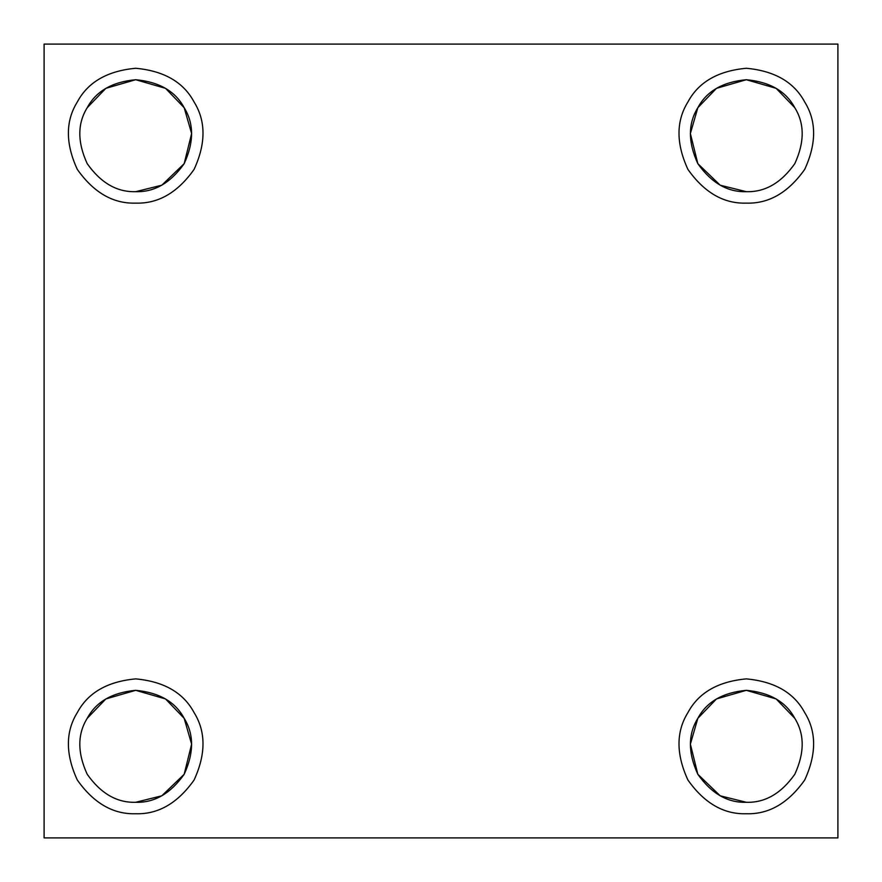 <?xml version="1.0" encoding="UTF-8"?>
<svg xmlns="http://www.w3.org/2000/svg" width="882" height="882" viewBox="0 0 882 882"><rect width="100%" height="100%" fill="white"/><g stroke="black" fill="none" stroke-linecap="round" stroke-linejoin="round"><path stroke-width="1.32" d="M135.696 802.278C154.372 802.896 170.524 793.568 184.162 774.297C194.04 752.853 194.04 734.188 184.162 718.323C175.353 701.84 159.201 692.513 135.696 690.33C112.19 692.513 96.028 701.84 87.219 718.323C77.351 734.188 77.351 752.853 87.219 774.297C100.857 793.568 117.019 802.896 135.696 802.278C117.019 802.896 100.857 793.568 87.219 774.297C77.351 752.853 77.351 734.188 87.219 718.323L105.862 698.941L135.696 690.33L165.518 698.941L184.162 718.323L191.626 744.154L184.162 774.297L161.792 795.818L135.696 802.278C154.372 802.896 170.524 793.568 184.162 774.297C194.04 752.853 194.04 734.188 184.162 718.323C175.353 701.84 159.201 692.513 135.696 690.33C112.19 692.513 96.028 701.84 87.219 718.323M135.696 813.733C158.187 814.461 177.657 803.226 194.084 780.019C205.969 754.187 205.969 731.707 194.084 712.601C183.467 692.745 164.008 681.51 135.696 678.886C107.372 681.51 87.913 692.745 77.307 712.601C65.411 731.707 65.411 754.187 77.307 780.019C93.735 803.226 113.194 814.461 135.696 813.733C113.194 814.461 93.735 803.226 77.307 780.019C65.411 754.187 65.411 731.707 77.307 712.601C87.913 692.745 107.372 681.51 135.696 678.886C164.008 681.51 183.467 692.745 194.084 712.601C205.969 731.707 205.969 754.187 194.084 780.019C177.657 803.226 158.187 814.461 135.696 813.733M135.696 191.67C154.372 192.276 170.524 182.949 184.162 163.677C194.04 142.234 194.04 123.579 184.162 107.703C175.353 91.221 159.201 81.894 135.696 79.722C112.19 81.894 96.028 91.221 87.219 107.703C77.351 123.579 77.351 142.234 87.219 163.677C100.857 182.949 117.019 192.276 135.696 191.67C117.019 192.276 100.857 182.949 87.219 163.677C77.351 142.234 77.351 123.579 87.219 107.703L105.862 88.332L135.696 79.722L165.518 88.332L184.162 107.703L191.626 133.535L184.162 163.677L161.792 185.209L135.696 191.67C154.372 192.276 170.524 182.949 184.162 163.677C194.04 142.234 194.04 123.579 184.162 107.703C175.353 91.221 159.201 81.894 135.696 79.722C112.19 81.894 96.028 91.221 87.219 107.703M135.696 203.114C158.187 203.852 177.657 192.618 194.084 169.399C205.969 143.568 205.969 121.099 194.084 101.981C183.467 82.125 164.008 70.891 135.696 68.267C107.372 70.891 87.913 82.125 77.307 101.981C65.411 121.099 65.411 143.568 77.307 169.399C93.735 192.618 113.194 203.852 135.696 203.114C113.194 203.852 93.735 192.618 77.307 169.399C65.411 143.568 65.411 121.099 77.307 101.981C87.913 82.125 107.372 70.891 135.696 68.267C164.008 70.891 183.467 82.125 194.084 101.981C205.969 121.099 205.969 143.568 194.084 169.399C177.657 192.618 158.187 203.852 135.696 203.114M746.304 191.67C764.981 192.276 781.143 182.949 794.781 163.677C804.649 142.234 804.649 123.579 794.781 107.703C785.972 91.221 769.81 81.894 746.304 79.722C722.799 81.894 706.647 91.221 697.838 107.703C687.96 123.579 687.96 142.234 697.838 163.677C711.476 182.949 727.628 192.276 746.304 191.67L720.208 185.209L697.838 163.677L690.374 133.535L697.838 107.703L716.482 88.332L746.304 79.722L776.138 88.332L794.781 107.703C804.649 123.579 804.649 142.234 794.781 163.677C781.143 182.949 764.981 192.276 746.304 191.67C727.628 192.276 711.476 182.949 697.838 163.677C687.96 142.234 687.96 123.579 697.838 107.703C706.647 91.221 722.799 81.894 746.304 79.722C769.81 81.894 785.972 91.221 794.781 107.703M746.304 203.114C768.806 203.852 788.265 192.618 804.693 169.399C816.589 143.568 816.589 121.099 804.693 101.981C794.087 82.125 774.628 70.891 746.304 68.267C717.992 70.891 698.533 82.125 687.916 101.981C676.031 121.099 676.031 143.568 687.916 169.399C704.343 192.618 723.813 203.852 746.304 203.114C723.813 203.852 704.343 192.618 687.916 169.399C676.031 143.568 676.031 121.099 687.916 101.981C698.533 82.125 717.992 70.891 746.304 68.267C774.628 70.891 794.087 82.125 804.693 101.981C816.589 121.099 816.589 143.568 804.693 169.399C788.265 192.618 768.806 203.852 746.304 203.114M746.304 802.278C764.981 802.896 781.143 793.568 794.781 774.297C804.649 752.853 804.649 734.188 794.781 718.323C785.972 701.84 769.81 692.513 746.304 690.33C722.799 692.513 706.647 701.84 697.838 718.323C687.96 734.188 687.96 752.853 697.838 774.297C711.476 793.568 727.628 802.896 746.304 802.278L720.208 795.818L697.838 774.297L690.374 744.154L697.838 718.323L716.482 698.941L746.304 690.33L776.138 698.941L794.781 718.323C804.649 734.188 804.649 752.853 794.781 774.297C781.143 793.568 764.981 802.896 746.304 802.278C727.628 802.896 711.476 793.568 697.838 774.297C687.96 752.853 687.96 734.188 697.838 718.323C706.647 701.84 722.799 692.513 746.304 690.33C769.81 692.513 785.972 701.84 794.781 718.323M746.304 813.733C768.806 814.461 788.265 803.226 804.693 780.019C816.589 754.187 816.589 731.707 804.693 712.601C794.087 692.745 774.628 681.51 746.304 678.886C717.992 681.51 698.533 692.745 687.916 712.601C676.031 731.707 676.031 754.187 687.916 780.019C704.343 803.226 723.813 814.461 746.304 813.733C723.813 814.461 704.343 803.226 687.916 780.019C676.031 754.187 676.031 731.707 687.916 712.601C698.533 692.745 717.992 681.51 746.304 678.886C774.628 681.51 794.087 692.745 804.693 712.601C816.589 731.707 816.589 754.187 804.693 780.019C788.265 803.226 768.806 814.461 746.304 813.733M837.9 837.9L44.1 837.9L837.9 837.9L837.9 44.1L44.1 44.1L44.1 837.9L44.1 44.1L837.9 44.1L837.9 837.9"/></g></svg>
